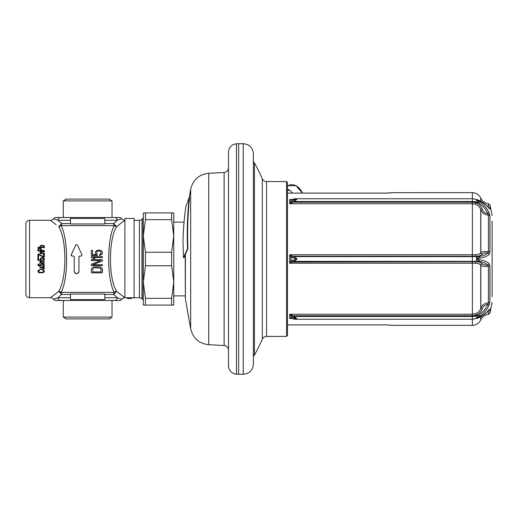 <?xml version="1.0" encoding="UTF-8"?>
<svg xmlns="http://www.w3.org/2000/svg" width="518" height="518" viewBox="0 0 518 518"><rect width="100%" height="100%" fill="white"/><g stroke="black" fill="none" stroke-linecap="round" stroke-linejoin="round"><path stroke-width="0.78" d="M286.558 259L286.558 181.578L266.543 181.578L266.543 336.422L286.558 336.422L286.558 259M286.558 181.578L287.484 182.498L287.484 335.502L286.558 336.422M253.38 153.84L253.38 364.16C252.778 370.318 249.398 373.698 243.24 374.3L243.24 143.7C249.398 144.302 252.778 147.682 253.38 153.84M238.63 143.7L236.435 143.797L236.435 374.203L238.63 374.3L238.63 143.7L243.24 143.7M236.435 143.797C231.578 144.444 228.937 147.209 228.49 152.085L228.49 365.915C228.937 370.791 231.578 373.556 236.435 374.203M185.379 254.28L185.379 298.731L185.172 254.746M145.454 219.677L145.454 212.917L143.324 212.917L143.324 235.955L145.454 252.24L145.454 265.76L143.324 282.045L143.324 235.955L145.454 219.677L171.613 219.677L173.744 235.955L173.744 282.045L171.613 298.323L171.613 305.083L173.744 305.083L173.744 259M145.454 305.083L145.454 298.323L143.324 282.045L143.324 305.083L171.613 305.083M145.454 265.76L171.613 265.76L171.613 252.24L173.744 235.955L173.744 212.917L171.613 212.917L171.613 219.677M145.454 212.917L171.613 212.917M171.613 265.76L173.744 282.045M145.454 298.323L171.613 298.323M145.454 252.24L171.613 252.24M143.324 282.045L143.324 259M50.576 297.656L58.715 291.349L61.59 294.431A3.684 2.875 -90 0 0 61.098 292.379A3.684 3.024 20 0 0 58.715 291.349C66.932 278.127 66.926 239.853 58.715 226.651A3.684 3.024 -20 0 0 61.098 225.621L114.206 225.621C106.844 239.232 106.844 278.788 114.206 292.379L61.098 292.379C68.467 278.768 68.46 239.212 61.098 225.621A3.684 2.875 90 0 0 61.59 223.569L70.467 223.569M73.498 256.047L74.236 256.786L74.236 271.387L74.236 256.786L73.498 256.047L71.782 256.047L71.115 254.998L75.926 244.677L77.26 244.677L82.077 254.998L81.41 256.047L79.688 256.047L78.956 256.786L78.956 271.387C77.311 274.43 75.738 274.43 74.236 271.387L74.314 271.989M91.343 269.231L92.049 267.884L93.933 266.984L98.634 266.835L100.757 267.282L101.696 267.884L102.402 269.231L102.402 272.824L91.343 272.824L91.343 269.231M102.402 265.637L102.402 264.737L102.402 265.637L91.343 265.637L91.343 264.29L100.757 260.541L91.343 260.541L91.343 259.647L102.402 259.647L102.402 260.994L92.754 264.737L102.402 260.994L102.402 259.647M102.402 264.737L92.754 264.737M102.402 256.65L102.402 257.55L93.227 257.55L94.872 258.45L92.987 258.45L91.343 257.55L91.343 256.65L102.402 256.65L102.402 257.55M99.579 255.452L102.169 253.956L102.402 252.305L101.463 250.809L99.339 250.058L101.463 250.809L102.402 252.305L102.169 253.956L100.518 255.154L99.579 255.452L99.579 254.552L100.991 253.807L100.991 251.709L98.634 250.809L97.222 251.256L96.516 252.305L97.462 255.452L91.343 255.452L91.343 250.356L92.515 250.356L92.515 254.701L92.515 250.356M99.339 250.058L97.222 250.356L95.577 251.56L95.344 253.205L96.283 254.701L92.515 254.701M95.105 267.735L100.285 268.182L100.991 269.231L100.991 271.924L92.754 271.924L92.754 269.231L92.754 271.924M94.166 267.884L92.754 269.231L94.166 267.884M119.25 224.637L116.595 226.651A3.684 3.024 -160 0 1 114.206 225.621A3.684 2.875 90 0 1 113.72 223.569L117.269 220.286A2.765 2.448 -90 0 0 114.821 217.521L55.802 217.521A2.765 2.765 90 0 0 53.535 218.706L53.639 218.745M58.715 226.651L61.59 223.569L58.042 220.286L53.535 218.706A3.684 3.684 -46.2 0 1 50.511 220.286L56.197 224.747M119.503 300.479L114.821 300.479L119.503 300.479A2.765 2.765 -90 0 0 121.775 299.294L117.269 297.714L113.72 294.431A3.684 2.875 -90 0 1 114.206 292.379A3.684 3.024 160 0 1 116.595 291.349L113.72 294.431L104.843 294.431M104.843 223.569L113.72 223.569L116.595 226.651C108.379 239.866 108.379 278.147 116.595 291.349L124.799 297.714A3.684 3.684 133.8 0 0 121.775 299.294M116.595 226.651L124.799 220.286A3.684 3.684 46.2 0 1 121.775 218.706L117.269 220.286L104.843 220.286M121.775 218.706A2.765 2.765 -90 0 0 119.503 217.521L114.821 217.521M70.467 294.431L61.59 294.431L58.042 297.714L53.535 299.294A2.765 2.765 90 0 0 55.802 300.479L60.489 300.479L55.802 300.479M58.016 220.279L58.042 220.286A2.765 2.448 -90 0 1 60.489 217.521M52.389 221.782L50.602 220.364M53.535 299.294A3.684 3.684 -133.8 0 0 50.511 297.714L29.584 297.714L29.584 220.286L50.511 220.286M55.931 298.472L56.41 298.303M104.843 297.714L117.269 297.714A2.765 2.448 -90 0 1 114.821 300.479L60.489 300.479A2.765 2.448 -90 0 1 58.042 297.714L70.467 297.714M40.631 249.093L39.802 248.653L38.708 248.873L38.572 250.498L40.631 250.498L40.631 249.093M43.648 246.581L42.826 247.248L43.648 246.283L42.547 245.623L40.903 245.843L40.631 246.581M41.039 247.099L41.453 247.248L41.039 247.099M42.826 247.248L41.453 247.248M44.334 271.646L43.376 272.604L42.139 272.824L43.376 272.604L44.334 271.646L43.92 270.312L42.69 269.943L43.098 270.461L42.69 270.383M42.139 272.824L38.293 272.306L38.021 270.61L38.844 270.014L39.53 269.943L39.115 270.461L39.53 270.383M43.512 270.979L43.376 271.937L42.139 272.384L39.115 272.157L38.708 270.979M44.334 268.466L42.69 269.354L44.198 268.758L44.334 268.169L43.648 267.502L44.334 266.984L39.944 267.133L39.944 267.502L42.962 267.502M42.69 269.354L39.944 269.354L39.944 268.984L43.512 268.758L43.784 268.169L43.376 267.651L43.784 268.169M44.334 265.358L43.784 266.097L42.547 266.394L43.784 266.097L44.334 265.358L44.198 264.4L42.826 263.656L41.039 264.102L40.216 265.656L38.708 265.21L39.394 263.882L38.021 264.471L37.885 265.21M42.547 266.394L42.547 265.948L43.376 265.656L43.512 264.769L42.69 264.102L41.861 264.251L42.275 264.102M41.453 265.21L39.944 266.174L41.039 265.805L41.453 264.769M39.944 266.174L38.021 265.507L39.394 266.174M40.631 262.697L39.944 262.697L39.944 263.066L44.334 263.066L44.334 262.697L41.175 262.697L40.488 262.03L41.725 261.37L40.488 262.03M39.944 262.03L40.352 262.548L39.944 261.739L41.039 261.072L44.334 260.994L44.334 261.37L41.725 261.37M40.767 260.036L40.352 259.667L40.767 260.036L38.572 260.036L38.572 257.893L37.885 257.893L37.885 260.405L41.453 260.405L40.903 258.851L42.139 258.113L43.648 258.851L42.69 260.405L44.198 259.667L44.334 258.851L43.784 258.113L42.003 257.744M40.216 259.298L40.352 258.482L41.317 257.893L40.216 258.851M43.512 256.708L38.844 254.196L37.885 254.196L37.885 257.155L38.572 257.155L38.572 254.565L43.234 257.155L44.334 257.155L44.334 254.196L43.512 254.196L43.512 256.708L38.844 254.196M39.944 252.272L40.631 253.237L39.944 253.237L39.944 253.606L44.334 253.606L44.334 253.237L40.903 253.088L40.488 252.57L41.039 251.975L44.334 251.903L44.334 251.534L41.725 251.534M40.08 252.052L41.039 251.606L40.08 252.052M37.885 249.171L37.885 250.945L44.334 250.945L44.334 250.498L41.453 250.498L41.317 248.802L39.394 248.206M38.021 248.802L38.98 248.284L38.021 248.802M40.767 245.396L41.589 245.247L40.767 245.396M39.944 246.134L40.08 246.879L40.767 247.248L37.885 247.248L37.885 247.617L44.334 247.617L44.334 247.248L43.512 247.248L44.198 246.879L44.198 245.843L41.589 245.247M37.885 271.646L38.844 272.604L40.08 272.824M44.334 267.353L43.648 267.502M42.69 264.102L43.512 264.769M39.394 264.322L38.708 264.769M44.334 259.298L42.69 260.405M42.547 257.744L43.784 258.113L44.334 258.851M40.488 252.57L41.175 253.237M39.944 248.206L41.453 249.171M42.69 245.247L44.334 246.134M29.584 220.286A3.684 3.684 0 0 0 25.9 223.977L25.9 294.023A3.684 3.684 0 0 0 29.584 297.714M134.11 220.286L139.4 220.286L139.4 297.714L134.11 297.714M119.373 293.453L124.728 297.656M139.4 297.714A3.684 3.684 180 0 1 142.01 298.789L143.324 300.11M139.4 220.286A3.684 3.684 -0 0 0 142.01 219.211L142.01 298.789M143.324 217.89L142.01 219.211M91.343 265.637L91.343 264.29L91.343 265.637M91.343 260.541L91.343 259.647L91.343 260.541M91.343 257.55L91.343 256.65L91.343 257.55M91.343 255.452L91.343 250.356L91.343 255.452M112.024 217.521L112.024 200.919L109.881 199.683M112.024 200.919L63.287 200.919L65.423 199.683L65.423 199.087L109.881 199.087M63.287 217.521L63.287 200.919M117.301 220.273L118.842 219.716M112.024 300.479L112.024 317.081L63.287 317.081L65.423 318.317M112.024 317.081L109.881 318.317L109.881 318.913L65.423 318.913M63.287 300.479L63.287 317.081M74.598 272.649L75.019 273.141M75.557 273.504L76.14 273.705M76.878 273.731L77.447 273.588M78.587 272.649L78.859 272.047M79.688 256.047L78.969 256.63M77.26 244.677L75.926 244.677L71.044 255.29M102.402 272.824L102.169 268.479L100.757 267.282L98.634 266.835M94.872 258.45L93.227 257.55M97.462 255.452L96.516 252.305L97.222 251.256L98.634 250.809M142.197 298.983L142.197 219.017M70.467 299.553L70.467 294.023L104.843 294.023L104.843 299.553L70.467 299.553M104.843 223.977L70.467 223.977L70.467 218.447L104.843 218.447L104.843 223.977M287.484 189.536L289.322 189.808L292.67 193.104M287.484 191.123L289.322 189.808M131.527 297.766L134.11 297.766L134.11 218.447L124.89 218.447L124.89 297.766L131.527 297.766L131.527 298.536L127.473 298.536L127.473 297.766M392.553 325.323L387.024 324.896L392.553 325.362L472.364 325.362L472.364 319.237L477.305 318.317L476.612 318.356L476.787 318.052L479.467 316.381C483.566 313.811 486.778 310.049 489.109 305.096L489.937 301.955L489.937 266.181L489.109 263.513C486.778 261.609 483.566 260.379 479.467 259.816L476.702 259L479.467 258.184C483.566 257.621 486.778 256.391 489.109 254.487L489.937 251.819L489.937 216.045L489.109 212.904C486.778 207.951 483.566 204.189 479.467 201.619L476.787 199.948L479.467 200.803C483.566 202.81 486.778 205.342 489.109 208.391L489.937 208.864L489.937 204.778L488.409 203.658C484.926 203.218 482.413 201.424 480.859 198.277A147.475 147.475 0 0 0 480.756 198.044L480.756 201.269M287.484 324.896L387.024 324.896M389.782 193.02L392.553 192.677L387.024 193.104L287.484 193.104M295.674 198.763L294.069 198.925A1.845 0.628 77.9 0 0 293.816 199.223L297.008 199.132L295.674 198.763L472.364 198.763L472.364 192.638L392.553 192.677M292.133 255.944L289.691 254.778L290.915 257.187L297.008 259L290.915 260.813L289.691 263.222L292.133 262.056A1.845 1.017 -133.2 0 1 290.915 260.813L290.915 257.187A1.845 1.017 133.2 0 1 292.133 255.944L293.214 256.261A1.845 0.913 109.3 0 0 292.269 257.828M292.133 315.274L289.691 314.245L292.269 317.139L297.008 318.868L293.816 318.777L290.915 317.754L289.691 318.466L291.576 318.298A1.845 1.418 -72.4 0 1 290.915 317.754L290.915 315.941A1.845 0.401 141.5 0 0 292.133 315.274L293.214 315.779L292.269 317.139M293.816 200.039L297.008 199.132L294.457 201.528L293.816 200.039L290.915 202.059L290.915 200.246A1.845 1.418 72.4 0 1 291.569 199.702L289.691 199.534L290.915 200.246L293.816 199.223M290.915 202.059L289.691 203.755L292.133 202.726A1.845 0.401 -141.5 0 0 290.915 202.059M293.816 259.816A1.845 0.628 -102.1 0 0 294.457 261.396L297.008 259L294.457 256.604L293.214 256.261L475.919 256.261C478.833 256.216 480.898 255.568 482.109 254.312A1.845 1.567 43.7 0 1 480.756 252.797L480.859 252.687C482.2 251.638 484.719 251.301 488.409 251.67L489.937 251.819M292.055 318.466L289.691 318.466L289.691 314.245L472.364 314.245L475.602 313.733C478.243 312.607 479.959 310.832 480.756 308.411L480.859 308.145C482.2 304.934 484.719 303.166 488.409 302.842L488.409 266.33C484.719 266.699 482.2 266.362 480.859 265.313L480.756 265.203C479.746 263.934 478.03 263.274 475.602 263.222L289.691 263.222L289.691 254.778L475.602 254.778C478.03 254.726 479.746 254.066 480.756 252.797L480.756 209.589C479.746 206.922 478.03 205.147 475.602 204.267L472.364 203.755L289.691 203.755L289.691 199.534L292.055 199.534M482.109 254.312L482.213 254.202C483.19 253.14 485.049 252.726 487.794 252.959A1.845 1.541 47.9 0 1 489.109 254.487M489.937 266.181L488.409 266.33L487.794 265.041C485.612 263.157 482.614 261.94 478.787 261.396L476.528 259L478.787 256.604C482.614 256.06 485.612 254.843 487.794 252.959L488.409 251.67L488.409 215.158C484.719 214.834 482.2 213.066 480.859 209.855L482.109 208.916C480.898 205.879 478.833 203.833 475.919 202.778L472.364 202.221L472.364 256.604L478.787 256.604A1.845 0.997 81.7 0 1 479.467 258.184M489.937 216.045A1.845 1.463 -0 0 0 488.409 215.158L487.794 213.643C485.612 208.955 482.614 205.406 478.787 203.004L476.612 199.644A2.765 0.492 108.2 0 0 476.502 199.424L472.364 198.763L472.364 201.528L294.457 201.528L293.214 202.221L292.269 200.861M489.076 212.84L487.794 213.643C485.049 213.228 483.19 211.745 482.213 209.188L482.109 208.916M292.133 202.726L293.214 202.221L472.364 202.221L472.364 201.528A10.6 9.182 0 0 1 476.126 202.124A2.765 0.492 108.2 0 0 476.612 200.019L476.787 199.948M476.787 199.819L477.318 199.689L476.502 199.424M479.467 200.803A1.845 0.693 116.1 0 0 479.273 200.498C483.527 202.616 486.745 205.128 488.934 208.035A1.845 1.36 -37 0 1 488.94 208.042A1.845 1.36 143 0 1 489.109 208.391M291.576 199.702L292.605 199.333A1.845 0.913 70.7 0 0 292.269 199.695M488.85 207.919A1.845 1.703 0 0 1 489.937 208.864M492.1 221.212L492.1 259L492.1 221.212M293.816 258.184A1.845 0.628 102.1 0 1 294.457 256.604L472.364 256.604L472.364 261.396L476.126 261.396A2.765 0.984 90 0 0 476.612 259.382L476.787 259.129M488.843 310.081A1.845 1.703 -0 0 0 489.937 309.136L489.109 309.609C486.778 312.665 483.566 315.19 479.467 317.197L476.787 318.181M492.1 296.788L492.1 259M489.109 263.513A1.845 1.541 -47.9 0 1 487.794 265.041C485.049 265.274 483.19 264.86 482.213 263.798L482.109 263.688C480.898 262.432 478.833 261.784 475.919 261.739L472.364 261.739L472.364 315.779L475.919 315.222C479.085 313.889 481.151 311.842 482.109 309.084L480.756 308.411L480.756 265.203A1.845 1.567 -43.7 0 1 482.109 263.688M292.133 262.056L472.364 261.739L472.364 261.396L294.457 261.396L293.214 261.739A1.845 0.913 -109.3 0 1 292.269 260.172M482.109 309.084L482.213 308.812C483.19 306.255 485.049 304.772 487.794 304.357L488.409 302.842A1.845 1.463 0 0 0 489.937 301.955M476.502 318.576A2.765 0.492 71.8 0 0 476.612 318.356L478.787 314.996C482.614 312.594 485.612 309.045 487.794 304.357L489.109 305.096M475.602 313.733A1.845 0.33 72 0 0 475.919 315.222L476.126 315.876A2.765 0.492 71.8 0 1 476.612 317.981L476.787 318.052M479.467 317.197A1.845 0.693 -116.1 0 1 479.273 317.502C483.527 315.384 486.745 312.872 488.934 309.965A1.845 1.36 -143 0 0 489.109 309.609M291.576 318.298L292.605 318.667A1.845 0.913 -70.7 0 1 292.269 318.305M292.605 318.667L294.069 319.075A1.845 0.628 -77.9 0 1 293.816 318.777M293.816 317.961L294.457 316.472L472.364 316.472L472.364 315.779L293.214 315.779L297.008 318.868L295.674 319.237L472.364 319.237L472.364 316.472A10.6 9.182 0 0 0 476.126 315.876L478.787 314.996L479.467 316.381M183.495 257.692L183.864 257.692L187.917 248.666C187.205 231.954 187.762 214.879 189.601 197.436L189.225 197.436L185.871 206.462C184.104 219.114 183.152 230.866 183.016 241.731L183.495 257.692L187.548 248.666C186.83 231.954 187.393 214.879 189.225 197.436L190.676 189.258L190.676 328.742C192.994 338.248 199.009 343.57 208.722 344.71L224.126 345.519C226.793 345.901 228.25 347.436 228.49 350.123M187.917 248.666L187.548 248.666M262.328 339.173L262.328 178.827A199.087 199.087 0 0 0 254.416 162.82L254.416 355.18A199.087 199.087 0 0 0 262.328 339.173C263.189 337.425 264.594 336.506 266.543 336.422M224.126 345.519L224.126 172.481C226.793 172.099 228.25 170.564 228.49 167.877M224.126 172.481L208.722 173.29L208.722 344.71M70.467 220.286L58.042 220.286M287.484 186.292L288.267 185.729A10.781 7.653 54.5 0 1 302.441 193.104M472.364 318.868L472.364 318.518M476.787 258.87L476.612 258.618A2.765 0.984 90 0 0 476.126 256.604L475.919 256.261A1.845 0.647 90.1 0 1 475.602 254.778M482.213 254.202A1.845 1.567 43.5 0 1 480.859 252.687L480.859 209.855L482.213 209.188M480.756 316.731L480.756 319.956C479.014 323.4 476.217 325.2 472.364 325.362M479.467 201.619L478.787 203.004L476.126 202.124L475.919 202.778A1.845 0.33 -72 0 0 475.602 204.267M482.213 308.812L480.859 308.145L480.859 265.313A1.845 1.567 -43.5 0 1 482.213 263.798M480.756 319.956A147.475 147.475 0 0 0 480.859 319.723L480.859 316.673M480.859 201.327L480.859 198.277M488.409 207.368L488.409 203.658M489.937 309.136L489.937 313.222L488.409 314.342L488.409 310.632M475.602 263.222A1.845 0.647 -90.1 0 1 475.919 261.739L478.787 261.396A1.845 0.997 -81.7 0 0 479.467 259.816M262.328 178.827C263.189 180.575 264.594 181.494 266.543 181.578M254.416 162.82L253.38 161.739M254.416 355.18L253.38 356.261M243.24 374.3L238.63 374.3M208.722 173.29C199.009 174.43 192.994 179.752 190.676 189.258M185.379 298.731L190.676 328.742M185.172 295.869L173.744 295.869M184.071 222.131L173.744 222.131M288.267 185.729L296.011 185.742L302.518 193.104M480.756 198.044C479.014 194.6 476.217 192.8 472.364 192.638M479.273 200.498L477.298 199.683M292.605 199.333L294.069 198.925M488.409 314.342C484.926 314.782 482.413 316.576 480.859 319.723M489.937 204.778L492.1 215.507M489.937 313.222L492.1 302.493M479.273 317.502L477.305 318.317M294.069 319.075L295.674 319.237"/></g></svg>
